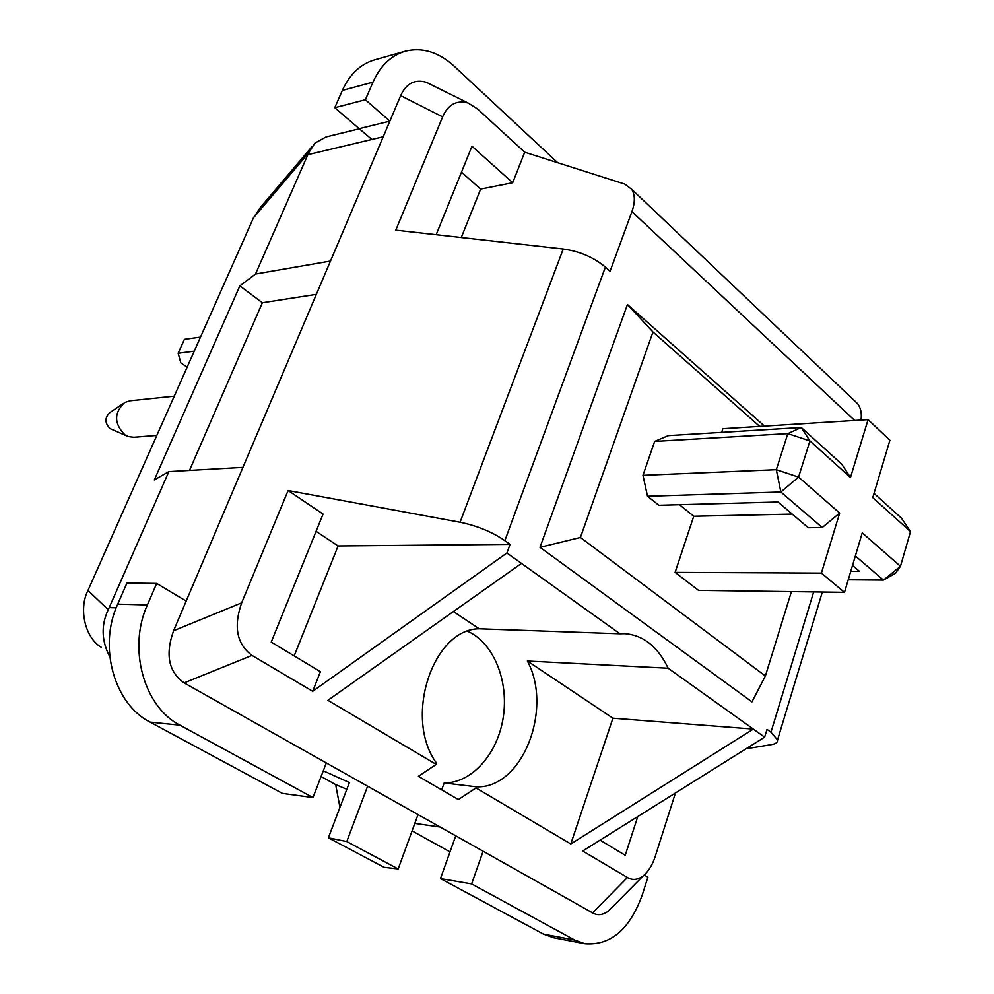 <?xml version="1.0" encoding="UTF-8"?>
<svg xmlns="http://www.w3.org/2000/svg" width="994" height="994" viewBox="0 0 994 994"><rect width="100%" height="100%" fill="white"/><g stroke="black" fill="none" stroke-linecap="round" stroke-linejoin="round"><path stroke-width="1.49" d="M476.424 786.813C522.335 788.851 553.335 708.983 527.404 661.022L612.913 718.202L570.792 843.968L476.027 787.931L476.424 786.813L444.181 782.961L441.684 789.857M453.413 611.546L479.207 628.792L619.97 633.787L506.915 552.999L510.071 544.377L504.865 540.637C492.03 531.877 477.095 525.751 460.073 522.248L563.238 248.997L395.786 230.161L442.628 116.882L400.669 95.648L173.59 630.755L241.654 602.849C233.366 626.692 236.808 644.211 251.979 655.406L184.126 682.89L592.623 912.89L627.45 877.491L582.708 851.026L764.622 737.15L668.179 668.229C657.804 646.634 643.304 635.116 624.692 633.663L619.97 633.787M251.979 655.406L312.688 691.315L320.403 671.708L271.225 642.087L323.062 514.072L288.098 490.527L241.654 602.849M288.098 490.527L460.073 522.248M764.622 737.15L767.008 729.347L770.971 732.193L777.544 739.934C777.78 742.307 775.842 743.847 771.742 744.556L745.985 748.817M627.45 877.491C632.358 880.448 637.576 879.963 643.081 876.025C648.51 871.465 652.623 864.743 655.406 855.846L675.448 792.964M461.464 172.198L480.649 189.071L512.705 182.734L524.708 152.206L477.692 109.067L468.186 103.053C456.606 99.847 448.095 104.457 442.628 116.882M524.708 152.206L624.667 184.064L631.662 189.27C635.129 194.787 635.203 202.229 631.923 211.623L610.067 271.287L605.396 267.088L504.865 540.637M612.726 906.665L608.253 911.163C602.749 915.139 597.531 915.71 592.623 912.89M184.126 682.89C168.607 671.944 165.091 654.561 173.59 630.755M400.669 95.648C406.161 83.484 414.709 79.035 426.327 82.303L431.061 84.652M512.705 182.734L471.988 146.217L436.167 234.696M480.649 189.071L461.291 237.529M563.238 248.997C579.713 251.32 593.766 257.347 605.396 267.088M316.067 531.33L338.097 545.954L510.071 544.377M312.688 691.315L506.915 552.999M338.097 545.954L294.174 655.903M600.09 840.141L625.226 855.275L637.788 816.546M853.274 399.563L857.747 403.812C860.804 408.149 861.897 413.566 861.04 420.064M476.027 787.931L458.371 799.561L418.412 776.339L436.217 764.386L327.883 700.31L521.49 563.412M612.913 718.202L753.315 729.074L570.792 843.968M479.207 628.792C432.775 628.854 403.266 718.339 436.627 763.255L436.217 764.386M668.179 668.229L527.404 661.022M467.702 631.302C493.521 642.832 508.878 680.641 503.299 717.022C497.944 753.452 472.187 783.086 444.181 782.961M839.657 513.066L822.224 527.528L780.862 492.005L647.516 496.267L642.969 475.318L776.314 469.69L787.832 433.608L654.673 441.398L668.303 435.62L801.288 427.519L841.682 464.086L850.479 477.493L809.936 440.938L798.567 477.095L839.657 513.066L821.392 573.116L675.1 572.382L698.509 590.361L844.49 592.337L862.245 532.846L900.452 566.307L910.492 531.616L872.769 497.609L889.891 440.255L868.073 419.63L850.479 477.493M874.037 493.372L901.508 518.234L910.492 531.616M759.677 426.401L652.971 331.984L627.45 304.512L540.003 547.321L751.961 701.851L765.38 675.995L791.435 591.616M652.971 331.984L580.421 537.481L540.003 547.321M580.421 537.481L765.38 675.995M764.473 426.103L627.45 304.512M868.073 419.63L722.862 428.712L721.644 432.378M679.449 504.703L693.762 516.234L675.1 572.382M647.516 496.267L658.836 505.275L778.029 502.007L808.246 527.739L822.224 527.528M654.673 441.398L642.969 475.318M693.762 516.234L792.23 514.097M821.392 573.116L844.49 592.337M850.752 571.351L859.499 571.388L852.517 565.437M848.23 579.813L883.455 580.098L855.349 555.957M780.862 492.005L798.567 477.095L776.314 469.69L780.862 492.005M787.832 433.608L809.936 440.938L801.288 427.519L787.832 433.608M883.455 580.098L895.495 573.24L900.452 566.307L883.455 580.098M383.212 136.774L307.854 154.666L255.508 274.033L239.84 285.887L154.331 479.916L168.856 471.616L242.921 467.366M330.48 261.049L255.508 274.033M359.306 128.785L326.069 136.936L314.999 143.061L308.575 152.964L253.47 217.81L260.676 207.1L311.868 146.764M307.854 154.666L308.575 152.964M414.809 823.392L440.143 827.033M412.075 830.885L449.996 851.883M186.189 601.084L156.679 583.441L126.959 583.031L117.727 604.141C98.033 646.672 114.223 704.187 150.082 722.104L282.333 793.361L312.973 797.561L326.318 762.945M156.679 583.441L147.385 604.961C127.567 648.336 143.894 706.982 179.989 725.185L312.973 797.561M405.217 51.253L374.514 59.901C360.424 64.113 349.702 74.277 342.346 90.417L334.779 107.712L359.169 128.661L389.847 121.131L365.382 99.735L372.961 82.167C380.342 65.778 391.089 55.478 405.217 51.253C422.177 47.078 438.429 51.999 453.985 66.014L557.696 162.718M644.298 875.006L647.914 877.168L642.149 895.259C629.612 929.564 610.527 945.716 584.907 943.728L574.756 940.063L471.628 883.927L483.096 851.224M109.787 656.773C101.487 640.906 100.966 625.238 108.234 609.744L109.216 607.607L116.211 607.819M168.856 471.616L109.216 607.607M101.164 647.231C84.825 637.452 78.551 608.75 87.981 590.448L253.47 217.81M339.948 807.352L335.661 784.601L321.087 776.5M455.724 835.817L440.479 878.584L543.494 934.099L553.646 937.74L584.907 943.728M471.628 883.927L440.479 878.584M359.169 128.661L371.905 139.458M365.382 99.735L334.779 107.712M316.353 294.348L262.379 302.735L239.84 285.887M262.379 302.735L189.494 470.435M418.027 814.583L398.184 868.955L384.082 867.327L328.38 837.805L346.769 841.57L367.606 786.192M398.184 868.955L346.769 841.57M328.38 837.805L349.366 782.564L323.286 770.81M335.661 784.601L346.819 789.261M194.252 351.155L178.162 353.28L184.387 339.339L200.502 337.09M178.162 353.28L180.821 362.885L187.145 367.159M126.288 435.695L110.135 428.65C104.618 423.046 104.569 417.679 109.986 412.51L122.908 403.726M156.841 435.397L133.792 437.261L128.263 436.552L124.958 434.925C113.937 423.668 113.85 412.87 124.672 402.52L129.953 400.806L174.273 396.159M770.971 732.193L813.676 591.915M854.678 420.462L631.923 211.623M179.989 725.185L150.082 722.104M147.385 604.961L117.727 604.141M87.981 590.448L108.234 609.744M574.756 940.063L543.494 934.099M372.961 82.167L342.346 90.417M608.253 911.163L643.081 876.025M468.186 103.053L426.327 82.303M857.747 403.812L631.662 189.27M777.544 739.934L822.336 592.039"/></g></svg>
